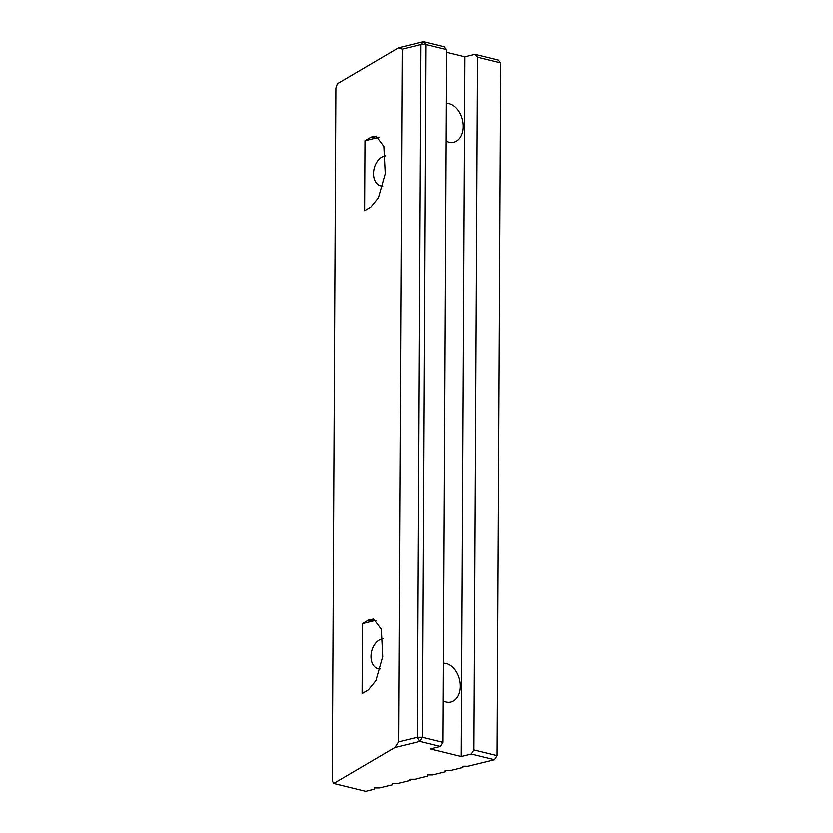 <?xml version="1.0" encoding="UTF-8"?>
<svg xmlns="http://www.w3.org/2000/svg" width="833" height="833" viewBox="0 0 833 833"><rect width="100%" height="100%" fill="white"/><g stroke="black" fill="none" stroke-linecap="round" stroke-linejoin="round"><path stroke-width="1.25" d="M380.285 668.899A15.338 10.402 103.8 0 1 378.047 668.712A15.338 10.402 103.8 0 1 371.133 653.895A15.338 10.402 103.8 0 1 381.785 638.942A15.338 10.402 103.8 0 1 383.055 638.744M382.816 186.061A15.338 10.402 103.8 0 1 380.577 185.874A15.338 10.402 103.8 0 1 373.663 171.057A15.338 10.402 103.8 0 1 384.315 156.115A15.338 10.402 103.8 0 1 385.575 155.906M446.405 103.417A19.846 13.744 -103.8 0 1 449.247 103.719A19.846 13.744 -103.8 0 1 463.117 123.076A19.846 13.744 -103.8 0 1 453.87 142.245A19.846 13.744 -103.8 0 1 449.049 142.204A19.846 13.744 -103.8 0 1 446.207 141.121M443.479 663.224A19.846 13.744 -103.8 0 1 446.321 663.526A19.846 13.744 -103.8 0 1 460.191 682.883A19.846 13.744 -103.8 0 1 450.945 702.052A19.846 13.744 -103.8 0 1 446.113 702.011A19.846 13.744 -103.8 0 1 443.281 700.928M446.686 49.595L444.176 46.71L423.57 41.65L420.977 44.513L402.152 49.126L398.518 741.891L417.354 737.278L420.977 44.513L426.079 44.534L422.456 737.288L443.062 742.359L446.686 49.595L426.079 44.534L423.57 41.65L398.486 47.793L337.365 83.737L335.855 88.111L332.232 780.875L333.7 783.499L365.645 791.35L374.496 789.184L374.444 787.935L379.546 787.945L392.197 784.842L392.145 783.593L397.247 783.614L409.888 780.511L409.846 779.261L414.949 779.271L427.589 776.179L427.548 774.929L432.65 774.94L445.291 771.837L445.249 770.587L450.351 770.598L462.992 767.505L462.94 766.256L468.042 766.266L494.594 759.769L471.416 754.073L473.967 749.95L477.59 57.185L475.081 54.312L498.259 60.007L500.768 62.881L497.145 755.646L494.594 759.769M446.675 52.292L464.97 56.79L475.081 54.312M443.062 742.359L440.511 746.472L430.401 748.95L461.305 756.541L471.416 754.073M440.511 746.472L419.915 741.412L394.821 747.555L333.7 783.499M462.992 766.256L462.992 767.505M445.301 770.587L445.291 771.837M427.6 774.929L427.589 776.179M409.898 779.261L409.888 780.511M392.197 783.593L392.197 784.842M374.496 787.935L374.496 789.184M473.967 749.95L497.145 755.646M500.768 62.881L477.59 57.185M398.486 47.793L402.152 49.126M398.518 741.891L394.821 747.555M419.915 741.412L417.354 737.278L422.456 737.288L419.915 741.412M368.311 689.901L375.85 680.686L382.691 656.571L381.306 629.259L373.632 619.013L368.675 619.919L362.428 623.594L362.063 693.577L368.311 689.901M370.831 207.063L378.38 197.848L385.221 173.743L383.826 146.431L376.162 136.175L371.206 137.091L364.958 140.767L364.583 210.739L370.831 207.063M461.305 756.541L464.97 56.79M378.921 137.653A36.09 24.48 -76.2 0 0 375.568 138.163L364.958 140.767M376.391 620.481A36.09 24.48 -76.2 0 0 373.038 620.991L362.428 623.594M375.568 138.163L371.206 137.091M373.038 620.991L368.675 619.919"/></g></svg>
